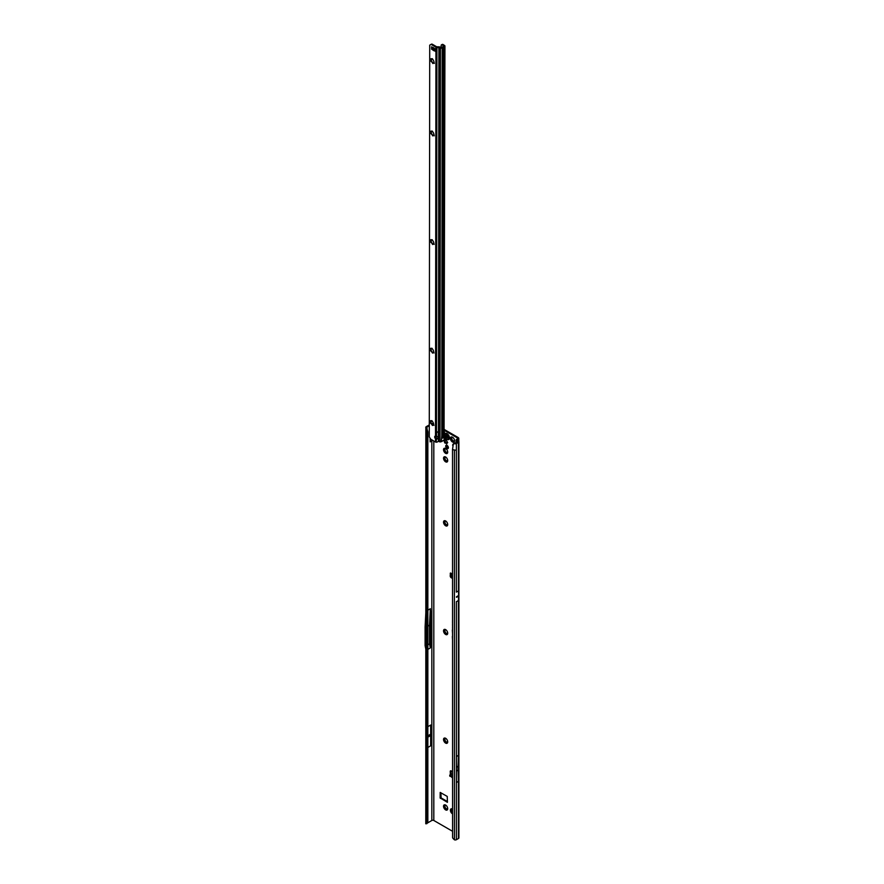 <?xml version="1.0" encoding="UTF-8"?>
<svg xmlns="http://www.w3.org/2000/svg" width="884" height="884" viewBox="0 0 884 884"><rect width="100%" height="100%" fill="white"/><g stroke="black" fill="none" stroke-linecap="round" stroke-linejoin="round"><path stroke-width="1.33" d="M446.564 809.158L446.486 808.783A1.978 1.138 60 0 1 446.309 808.694A1.978 1.138 60 0 1 446.133 808.584L444.586 808.959A2.95 1.702 -120 0 0 445.624 809.888A2.95 1.702 -120 0 0 446.663 810.164L446.564 809.158L447.094 809.611M445.923 808.562L446.188 808.551A1.978 1.138 -120 0 0 446.354 808.672A1.978 1.138 -120 0 0 446.531 808.761L446.774 809.037M447.702 808.683L447.591 808.451A1.978 1.138 60 0 1 447.426 808.705L446.663 810.164A2.95 1.702 -120 0 0 447.702 808.683A2.95 1.702 -120 0 0 446.663 805.998A2.95 1.702 -120 0 0 445.624 805.07A2.95 1.702 -120 0 0 444.586 804.794A2.95 1.702 -120 0 0 443.536 806.274A2.95 1.702 -120 0 0 444.586 808.959L445.193 807.412A1.978 1.138 60 0 1 445.017 806.97L443.536 806.274L444.276 805.854L445.072 806.937A1.978 1.138 -120 0 0 445.249 807.39L445.635 808.761M447.149 809.424L446.663 810.164M443.536 806.274L445.017 805.711A1.978 1.138 60 0 1 445.193 805.468L444.586 804.794L446.1 805.368M445.459 808.904L444.818 809.114M452.509 809.048A2.95 1.702 -120 0 0 452.486 809.037A2.95 1.702 -120 0 0 451.448 808.761A2.95 1.702 -120 0 0 450.398 810.241A2.95 1.702 -120 0 0 451.448 812.926A2.95 1.702 -120 0 0 452.486 813.844A2.95 1.702 -120 0 0 452.509 813.866M452.586 812.639L451.448 812.926L452.055 811.379A1.978 1.138 60 0 1 451.879 810.926L450.398 810.241L451.138 809.81L451.934 810.904A1.978 1.138 -120 0 0 452.111 811.346L452.498 812.716M452.321 812.871L451.68 813.07M446.564 742.383L446.486 742.007A1.978 1.138 60 0 1 446.309 741.919A1.978 1.138 60 0 1 446.133 741.798L444.586 742.184A2.95 1.702 -120 0 0 445.624 743.101A2.95 1.702 -120 0 0 446.663 743.378L446.564 742.383L447.094 742.825M445.945 741.775L446.188 741.775A1.978 1.138 -120 0 0 446.354 741.886A1.978 1.138 -120 0 0 446.531 741.974L446.774 742.251M447.702 741.897L447.591 741.676A1.978 1.138 60 0 1 447.426 741.919L446.663 743.378A2.95 1.702 -120 0 0 447.702 741.897A2.95 1.702 -120 0 0 446.663 739.212A2.95 1.702 -120 0 0 445.624 738.295A2.95 1.702 -120 0 0 444.586 738.018A2.95 1.702 -120 0 0 443.536 739.499A2.95 1.702 -120 0 0 444.586 742.184L445.193 740.637A1.978 1.138 60 0 1 445.017 740.184L443.536 739.499L444.276 739.068L445.072 740.151A1.978 1.138 -120 0 0 445.249 740.604L445.635 741.974M447.149 742.648L446.663 743.378M443.536 739.499L445.017 738.936A1.978 1.138 60 0 1 445.193 738.681L444.586 738.018L446.1 738.582M445.459 742.118L444.818 742.328M446.564 633.717L446.486 633.342A1.978 1.138 60 0 1 446.309 633.253A1.978 1.138 60 0 1 446.133 633.132L444.586 633.519A2.95 1.702 -120 0 0 445.624 634.436A2.95 1.702 -120 0 0 446.663 634.723L446.564 633.717L447.094 634.159M445.945 633.11L446.188 633.11A1.978 1.138 -120 0 0 446.354 633.22A1.978 1.138 -120 0 0 446.531 633.309L446.774 633.585M447.702 633.231L447.591 633.01A1.978 1.138 60 0 1 447.426 633.253L446.663 634.723A2.95 1.702 -120 0 0 447.702 633.231A2.95 1.702 -120 0 0 446.663 630.546A2.95 1.702 -120 0 0 445.624 629.629A2.95 1.702 -120 0 0 444.586 629.353A2.95 1.702 -120 0 0 443.536 630.833A2.95 1.702 -120 0 0 444.586 633.519L445.193 631.972A1.978 1.138 60 0 1 445.017 631.519L443.536 630.833L444.276 630.403L445.072 631.496A1.978 1.138 -120 0 0 445.249 631.938L445.635 633.309M447.149 633.983L446.663 634.723M445.182 629.496L445.249 629.994A1.978 1.138 -120 0 0 445.072 630.237L445.017 630.303A1.978 1.138 60 0 1 445.193 630.016L444.586 629.353L446.1 629.927M445.459 633.463L444.818 633.662M446.564 525.052L446.486 524.676A1.978 1.138 60 0 1 446.309 524.588A1.978 1.138 60 0 1 446.133 524.477L444.586 524.853A2.95 1.702 -120 0 0 445.624 525.77A2.95 1.702 -120 0 0 446.663 526.057L446.564 525.052L447.094 525.505M445.945 524.444L446.188 524.444A1.978 1.138 -120 0 0 446.354 524.555A1.978 1.138 -120 0 0 446.531 524.643L446.774 524.93M447.702 524.577L447.591 524.345A1.978 1.138 60 0 1 447.426 524.588L446.663 526.057A2.95 1.702 -120 0 0 447.702 524.577A2.95 1.702 -120 0 0 446.663 521.891A2.95 1.702 -120 0 0 445.624 520.963A2.95 1.702 -120 0 0 444.586 520.687A2.95 1.702 -120 0 0 443.536 522.168A2.95 1.702 -120 0 0 444.586 524.853L445.193 523.306A1.978 1.138 60 0 1 445.017 522.853L443.536 522.168L444.276 521.737L445.072 522.831A1.978 1.138 -120 0 0 445.249 523.273L445.635 524.643M447.149 525.317L446.663 526.057M445.182 520.831L445.249 521.328A1.978 1.138 -120 0 0 445.072 521.571L445.017 521.637A1.978 1.138 60 0 1 445.193 521.361L444.586 520.687L446.1 521.262M445.459 524.798L444.818 524.997M446.564 461.094L446.486 460.719A1.978 1.138 60 0 1 446.309 460.63A1.978 1.138 60 0 1 446.133 460.52L444.586 460.896A2.95 1.702 -120 0 0 445.624 461.824A2.95 1.702 -120 0 0 446.663 462.1L446.564 461.094L447.094 461.547M445.945 460.487L446.188 460.487A1.978 1.138 -120 0 0 446.354 460.608A1.978 1.138 -120 0 0 446.531 460.697L446.774 460.973M447.702 460.619L447.591 460.387A1.978 1.138 60 0 1 447.426 460.641L446.663 462.1A2.95 1.702 -120 0 0 447.702 460.619A2.95 1.702 -120 0 0 446.663 457.934A2.95 1.702 -120 0 0 445.624 457.006A2.95 1.702 -120 0 0 444.586 456.73A2.95 1.702 -120 0 0 443.536 458.21A2.95 1.702 -120 0 0 444.586 460.896L445.193 459.349A1.978 1.138 60 0 1 445.017 458.906L443.536 458.21L444.276 457.79L445.072 458.873A1.978 1.138 -120 0 0 445.249 459.326L445.635 460.697M447.149 461.36L446.663 462.1M443.536 458.21L445.017 457.647A1.978 1.138 60 0 1 445.193 457.404L444.586 456.73L446.1 457.304M445.459 460.84L444.818 461.05M446.564 452.608L446.486 452.232A1.978 1.138 60 0 1 446.309 452.144A1.978 1.138 60 0 1 446.133 452.033L444.586 452.409A2.95 1.702 -120 0 0 445.624 453.326A2.95 1.702 -120 0 0 446.663 453.614L446.564 452.608L447.094 453.061M445.945 452L446.188 452A1.978 1.138 -120 0 0 446.354 452.111A1.978 1.138 -120 0 0 446.531 452.199L446.774 452.486M447.702 452.133L447.591 451.901A1.978 1.138 60 0 1 447.426 452.144L446.663 453.614A2.95 1.702 -120 0 0 447.702 452.133A2.95 1.702 -120 0 0 446.663 449.448A2.95 1.702 -120 0 0 445.624 448.519A2.95 1.702 -120 0 0 444.586 448.243A2.95 1.702 -120 0 0 443.536 449.724A2.95 1.702 -120 0 0 444.586 452.409L445.193 450.862A1.978 1.138 60 0 1 445.017 450.409L443.536 449.724L444.276 449.293L445.072 450.387A1.978 1.138 -120 0 0 445.249 450.829L445.635 452.21M447.149 452.873L446.663 453.614M445.182 448.387L445.249 448.884A1.978 1.138 -120 0 0 445.072 449.127L445.017 449.194A1.978 1.138 60 0 1 445.193 448.917L444.586 448.243L446.1 448.818M445.459 452.354L444.818 452.553M443.646 440.519L444.276 441.271A2.111 1.216 -120 0 0 444.387 441.569L444.829 443.006L445.503 442.961A2.111 1.216 -120 0 0 445.624 443.028A2.111 1.216 -120 0 0 445.735 443.094L446.763 443.956L446.851 442.994A2.111 1.216 -120 0 0 446.972 442.829L447.558 442.829L446.972 441.337A2.111 1.216 -120 0 0 446.851 441.039L445.735 439.646A2.111 1.216 -120 0 0 445.503 439.514L444.475 438.652M446.044 442.508L446.243 442.53A2.111 1.216 -120 0 0 446.354 442.608A2.111 1.216 -120 0 0 446.475 442.663L446.807 443.138M444.298 439.878L445.006 440.851A2.111 1.216 -120 0 0 445.127 441.149L445.812 442.641M453.426 441.293L453.348 440.917A1.978 1.138 60 0 1 453.172 440.829A1.978 1.138 60 0 1 452.995 440.707L451.448 441.094A2.95 1.702 -120 0 0 452.486 442.011A2.95 1.702 -120 0 0 453.525 442.287L453.426 441.293L453.956 441.735M452.785 440.696L453.05 440.685A1.978 1.138 -120 0 0 453.216 440.796A1.978 1.138 -120 0 0 453.393 440.884L453.636 441.16M454.564 440.807L454.453 440.586A1.978 1.138 60 0 1 454.288 440.829L453.525 442.287A2.95 1.702 -120 0 0 454.564 440.807A2.95 1.702 -120 0 0 453.525 438.121A2.95 1.702 -120 0 0 452.486 437.204A2.95 1.702 -120 0 0 451.448 436.928A2.95 1.702 -120 0 0 450.398 438.409A2.95 1.702 -120 0 0 451.448 441.094L452.055 439.547A1.978 1.138 60 0 1 451.879 439.094L450.398 438.409L451.138 437.978L451.934 439.061A1.978 1.138 -120 0 0 452.111 439.514L452.498 440.884M454.011 441.558L453.525 442.287M452.044 437.072L452.111 437.569A1.978 1.138 -120 0 0 451.934 437.812L451.879 437.878A1.978 1.138 60 0 1 452.055 437.591L451.448 436.928L452.962 437.492M452.321 441.028L451.68 441.238M452.509 577.628L450.829 576.556L451.415 573.937L450.409 573.042L450.232 576.003A1.381 0.796 -120 0 0 451.205 577.705L452.509 578.445M452.509 576.777L450.818 575.694L450.829 576.556M428.442 736.405L428.442 735.842L428.442 736.405M427.845 628.402L427.845 627.839M447.039 445.392A1.89 1.094 -120 0 0 446.1 445.304A1.89 1.094 -120 0 0 445.812 446.818A1.89 1.094 -120 0 0 447.039 448.475A1.89 1.094 -120 0 0 447.989 448.575A1.89 1.094 -120 0 0 448.276 447.061A1.89 1.094 -120 0 0 447.039 445.392M448.276 448.232A1.89 1.094 60 0 1 447.779 448.055A1.89 1.094 60 0 1 446.542 445.216M452.509 620.601L452.509 623.121M452.509 624.259L452.509 625.883M457.459 596.225L456.52 596.766A1.381 0.796 -120 0 0 456.52 596.722L456.52 597.319A1.381 0.796 -120 0 0 456.52 597.275L456.52 596.766M445.182 804.948L445.249 805.434A1.978 1.138 -120 0 0 445.072 805.689L444.983 805.755M452.044 808.904L452.111 809.401A1.978 1.138 -120 0 0 451.934 809.645L451.879 809.711A1.978 1.138 60 0 1 452.055 809.424L451.448 808.761L452.586 809.158M445.182 738.162L445.249 738.659A1.978 1.138 -120 0 0 445.072 738.902L444.983 738.98M443.536 630.833L444.983 630.314M443.536 522.168L444.983 521.648M445.182 456.884L445.249 457.371A1.978 1.138 -120 0 0 445.072 457.625L444.983 457.691M443.536 449.724L444.983 449.205M440.873 792.738L441.116 797.921L447.481 801.6M450.962 573.175L450.962 574.269M450.995 770.826A1.381 0.796 -120 0 0 450.962 771.058L451.149 774.24M457.282 440.287L458.067 439.436A2.431 1.403 180 0 0 458.785 438.442A2.431 1.403 180 0 0 458.067 437.458L444.475 429.602M452.509 774.837L451.315 774.152L449.757 775.18L452.509 777.025M452.022 774.152L451.315 774.152L452.022 774.152M452.509 776.163L451.757 775.71L452.486 774.859M449.945 775.721L452.509 777.876M440.133 797.921L447.414 802.318L447.238 796.418L440.199 792.44L440.133 797.921L440.873 797.49M457.337 437.878L457.337 439.017A1.381 0.796 180 0 0 457.746 438.442A1.381 0.796 180 0 0 457.337 437.878L444.276 430.342M436.265 438.398L435.613 437.458M430.132 438.309L430.132 441.912L431.845 440.53L431.845 820.474A1.381 0.796 0 0 1 433.812 820.474L452.509 831.269M452.509 771.666L451.205 770.914A1.381 0.796 -120 0 0 450.52 770.848A1.381 0.796 -120 0 0 450.232 771.489L450.409 774.649M452.509 626.922L452.509 628.579M452.509 629.717A1.216 0.707 -120 0 0 452.354 630.204L452.509 633.187M452.509 636.149A1.216 0.707 -120 0 0 452.354 636.624L452.509 639.607M426.817 823.634L425.757 823.778L426.939 821.446L426.011 820.518L426.011 431.138L426.254 430.077L426.939 432.066L426.939 821.446L427.845 821.148L427.845 431.768L426.939 432.066L426.011 431.138L425.812 427.226A1.525 0.884 0 0 1 426.254 426.674L429.293 424.928M426.011 820.518L426.254 819.457L426.011 820.518M430.674 646.204L430.674 615.507L430.674 646.204L430.331 647.939L429.491 643.861L430.188 643.806M427.845 726.67L430.674 725.035L430.674 745.831L430.674 725.035M427.845 747.466L430.674 745.831M427.845 649.375L430.331 647.939M431.845 820.474L427.082 823.225M425.757 427.613L429.293 425.779M427.845 626.137L429.491 625.187L430.331 608.722L427.845 610.159M430.331 608.722L430.674 615.507M454.674 443.105L452.973 444.74L453.614 443.68L457.768 441.867M456.376 839.701L456.376 601.717L458.442 600.523L458.641 596.092A1.381 0.796 -120 0 0 458.641 596.037L458.641 595.54A1.381 0.796 -120 0 0 458.641 595.496L458.476 590.888L456.343 592.114L456.376 450.321L452.509 449.647L452.564 837.446A2.077 1.392 -129.5 0 0 453.116 838.54L454.42 839.8A1.525 0.884 0 0 0 456.376 839.701L458.442 838.507A1.525 0.884 0 0 0 458.895 837.888L458.895 441.713A1.525 0.884 180 0 1 458.442 442.332L456.376 443.525L456.376 450.321M458.387 781.379L456.431 782.506L456.431 756.472L458.387 755.345A195.828 113.064 60 0 1 458.056 766.262A33.614 19.415 -120 0 0 458.056 770.074A195.828 113.064 60 0 1 458.387 781.379L458.387 755.345M432.398 440.188L431.845 440.53M457.337 439.017L456.553 439.47A1.525 0.884 0 0 0 456.133 439.923L457.79 441.569M454.343 443.669L454.906 443.757A1.525 0.884 0 0 0 456.376 443.525M457.282 439.889L458.531 441.149A1.525 0.884 180 0 1 458.895 441.713M431.547 423.679A2.431 1.403 180 0 1 433.591 423.535M431.967 424.243A1.381 0.796 180 0 1 433.58 424.187M456.122 442.829L456.133 439.923M426.806 427.536L427.315 430.199L426.243 430.033M425.911 428.873L426.939 428.884L427.845 431.768M426.265 823.037L427.315 822.684L426.806 823.711L425.911 823.601M427.845 821.148L427.315 822.684M458.476 590.888L458.442 442.332M452.608 445.216L453.282 444.21L452.509 449.647M427.845 644.823L429.491 643.861L429.491 625.187L430.188 625.198M425.812 613.032L425.105 626.844L425.105 645.663L425.812 649.077M427.845 735.797L430.154 734.46M427.845 737.157L430.154 735.819M451.757 775.71L452.509 775.876M452.608 573.351L451.392 573.782M452.354 573.418L451.116 575.517L452.509 576.28M452.509 573.583L451.205 575.44L452.376 573.617M451.116 575.517L452.509 576.147M450.398 438.409L451.492 437.978M452 437.05L451.448 436.928M445.138 448.376L444.586 448.243M445.138 456.862L444.586 456.73M445.138 520.82L444.586 520.687M445.138 629.474L444.586 629.353M445.138 738.14L444.586 738.018M450.398 810.241L451.492 809.81M452 808.893L451.448 808.761M445.138 804.926L444.586 804.794M447.017 439.315A3.47 2 -120 0 0 448.232 439.635A3.47 2 -120 0 0 448.752 439.481A3.47 2 -120 0 0 448.774 439.47A3.47 2 -120 0 0 449.304 436.685A3.47 2 -120 0 0 447.039 433.635A3.47 2 -120 0 0 445.315 433.469A3.47 2 -120 0 0 445.293 433.469L445.282 433.48A3.47 2 -120 0 0 444.895 433.845A3.47 2 -120 0 0 446.718 439.116M448.774 439.47L448.752 439.481A3.47 2 -120 0 0 449.282 436.707A3.47 2 -120 0 0 447.017 433.646A3.47 2 -120 0 0 445.282 433.48M447.669 437.834A1.558 0.895 60 0 1 447.658 437.856L445.757 436.784A1.558 0.895 60 0 1 445.746 436.751A1.558 0.895 60 0 1 445.735 436.718L445.834 435.492L446.674 435.37A1.558 0.895 60 0 1 446.696 435.392A1.558 0.895 60 0 1 446.729 435.403L447.669 437.834M431.016 420.629L430.851 422.044A1.978 1.138 -120 0 0 430.839 422.243L430.839 422.243A1.978 1.138 -120 0 0 430.851 422.453L431.116 422.817A2.95 1.702 60 0 1 430.873 421.878M432.795 424.928L432.464 425.513L431.646 424.254A1.978 1.138 60 0 1 431.337 423.878L430.331 422.983L430.795 422.475A1.978 1.138 60 0 1 430.784 422.276A1.978 1.138 60 0 1 430.795 422.077L430.442 420.773L431.337 421.303A1.978 1.138 60 0 1 431.646 421.281L431.911 420.651L432.729 421.911A1.978 1.138 60 0 1 433.027 422.287L433.569 423.679A1.978 1.138 60 0 1 433.569 424.088L433.922 425.381L433.027 424.85A1.978 1.138 60 0 1 432.729 424.884L432.652 424.895A2.95 1.702 60 0 1 431.116 422.817L431.392 423.845A1.978 1.138 -120 0 0 431.69 424.221L432.917 425.06M431.105 348.241L430.928 349.655A1.978 1.138 -120 0 0 430.917 349.854L430.917 349.854A1.978 1.138 -120 0 0 430.928 350.053L431.193 350.418A2.95 1.702 60 0 1 430.95 349.489M432.795 352.462L432.541 353.114L431.724 351.854A1.978 1.138 60 0 1 431.425 351.478L430.409 350.583L430.884 350.086A1.978 1.138 60 0 1 430.873 349.876A1.978 1.138 60 0 1 430.884 349.677L430.53 348.384L431.425 348.915A1.978 1.138 60 0 1 431.724 348.882L431.989 348.252L432.806 349.512A1.978 1.138 60 0 1 433.116 349.887L433.657 351.291A1.978 1.138 60 0 1 433.657 351.688L434.011 352.992L433.105 352.462A1.978 1.138 60 0 1 432.806 352.484L432.729 352.495A2.95 1.702 60 0 1 431.193 350.418L431.469 351.456A1.978 1.138 -120 0 0 431.768 351.832L432.994 352.661M431.226 239.641L431.049 241.056A1.978 1.138 -120 0 0 431.038 241.255L431.038 241.255A1.978 1.138 -120 0 0 431.049 241.465L431.326 241.829A2.95 1.702 60 0 1 431.072 240.89M433.779 242.658L433.779 242.691A1.978 1.138 60 0 1 433.779 243.1L434.132 244.393L433.237 243.862A1.978 1.138 60 0 1 432.928 243.896L432.663 244.525L431.845 243.266A1.978 1.138 60 0 1 431.547 242.89L430.53 241.995L431.005 241.487A1.978 1.138 60 0 1 430.994 241.288A1.978 1.138 60 0 1 431.005 241.089L430.652 239.785L431.547 240.315A1.978 1.138 60 0 1 431.845 240.293L432.11 239.663L432.939 240.923A1.978 1.138 60 0 1 433.237 241.299L433.779 242.658M431.348 131.053L431.182 132.467A1.978 1.138 -120 0 0 431.171 132.666L431.171 132.666A1.978 1.138 -120 0 0 431.182 132.865L431.447 133.23A2.95 1.702 60 0 1 431.193 132.302M433.049 135.274L432.784 135.926L431.967 134.666A1.978 1.138 60 0 1 431.668 134.291L430.652 133.396L431.127 132.898A1.978 1.138 60 0 1 431.116 132.688A1.978 1.138 60 0 1 431.127 132.501L430.773 131.197L431.668 131.727A1.978 1.138 60 0 1 431.978 131.705L432.243 131.064L433.061 132.324A1.978 1.138 60 0 1 433.359 132.699L433.9 134.103A1.978 1.138 60 0 1 433.9 134.501L434.254 135.804L433.359 135.274A1.978 1.138 60 0 1 433.049 135.296L432.972 135.318A2.95 1.702 60 0 1 431.447 133.23L431.712 134.269A1.978 1.138 -120 0 0 432.022 134.644L433.248 135.484M431.436 58.653L431.259 60.068A1.978 1.138 -120 0 0 431.248 60.267A1.978 1.138 60 0 1 431.215 60.101L430.851 58.797L431.757 59.327A1.978 1.138 60 0 1 432.055 59.305L432.32 58.675L433.138 59.935A1.978 1.138 60 0 1 433.447 60.311L433.978 61.703A1.978 1.138 60 0 1 433.978 62.112L434.342 63.405L433.436 62.874A1.978 1.138 60 0 1 433.138 62.908L433.061 62.919A2.95 1.702 60 0 1 431.525 60.841A2.95 1.702 60 0 1 431.281 59.902M433.127 62.874L432.873 63.538L432.055 62.278A1.978 1.138 60 0 1 431.746 61.902L430.74 61.007L431.215 60.499A1.978 1.138 60 0 1 431.204 60.3A1.978 1.138 -120 0 0 431.259 60.477L431.801 61.869A1.978 1.138 -120 0 0 432.099 62.245L433.326 63.084M429.723 45.15L431.381 44.2L429.723 45.15L429.27 436.818L430.199 438.409A2.077 1.204 60 0 0 431.237 439.514L435.492 441.978A1.381 0.807 0.1 0 0 436.088 442.177L436.475 439.105A1.735 1.414 180 0 0 438.155 437.691L438.155 437.691A1.735 1.414 180 0 0 436.486 436.276L435.503 436.11A1.735 1.006 -120 0 0 436.232 438.365L435.503 438.784L436.475 439.105L436.232 438.365M431.801 46.951A1.381 0.807 -179.9 0 1 431.558 46.841L432.221 47.195A6.928 4 -120 0 0 433.038 47.493A1.381 0.796 60 0 1 433.248 47.57A6.442 3.724 60 0 1 433.514 47.714A6.442 3.724 60 0 1 433.79 47.891A1.381 0.796 60 0 1 434 48.045A6.928 4 -120 0 0 434.817 48.697L435.481 49.106A1.381 0.807 -179.9 0 1 435.282 48.963M445.006 439.359L444.431 439.691L444.077 434.442L443.193 434.95L442.983 437.536M442.95 438.21L442.95 437.536M442.541 437.392L443.171 47.338L442.232 47.935A1.381 0.807 -179.9 0 1 440.453 48.023L436.928 47.427A1.381 0.807 -179.9 0 1 435.945 47.195L431.679 44.73L432.42 44.299A2.077 1.204 60 0 0 431.381 44.2M438.121 437.381A1.735 1.414 0 0 1 436.475 438.497M436.928 47.427L436.486 431.944L438.453 431.944L436.486 432.11L438.453 432.121L438.895 47.438M432.862 243.907A2.95 1.702 60 0 1 431.326 241.829L431.591 242.857A1.978 1.138 -120 0 0 431.9 243.233L433.127 244.072M435.072 50.399A6.928 4 -120 0 0 434.729 50.289A1.381 0.796 60 0 1 434.53 50.211A6.442 3.724 60 0 1 433.978 49.891A1.381 0.796 60 0 1 433.768 49.736A6.928 4 -120 0 0 433.215 49.283M441.039 47.526L441.226 45.051A2.077 1.116 -116.6 0 1 441.481 44.83A2.077 1.116 -116.6 0 1 442.409 44.996L443.779 46.189L441.492 47.504L439.691 46.974A1.381 0.807 0.1 0 0 438.895 46.83L436.674 46.775L432.42 44.299M441.315 441.58L441.79 435.757L442.674 435.248L443.116 47.427M436.475 442.199A2.077 1.702 180 0 0 437.724 441.713L438.022 441.47A0.696 0.564 180 0 1 438.442 441.315L440.011 441.901A1.381 0.807 0.1 0 0 440.21 441.967L441.061 441.613M444.464 439.536L441.602 441.657M442.409 44.996L443.193 44.598L444.586 45.526A1.381 0.807 -179.9 0 1 444.928 46.045L443.967 432.464M444.928 46.045A1.381 0.807 -179.9 0 1 444.519 46.609L443.171 47.338M444.055 431.757L444.144 431.812A1.381 0.807 -179.9 0 1 444.486 432.298L443.448 432.331L444.088 432.53L444.077 434.442M442.729 436.939L442.674 435.248M442.707 435.492L443.149 47.393M442.95 436.707L443.403 47.15M435.072 49.382A1.039 0.597 0.1 0 0 434.121 49.184L432.773 49.327A1.381 0.807 -179.9 0 1 431.558 49.095L431.558 46.808M431.558 49.128L432.221 49.515A6.928 4 -120 0 1 433.038 50.167A1.381 0.796 60 0 0 433.237 50.322A6.442 3.724 60 0 0 433.79 50.642A1.381 0.796 60 0 0 433.989 50.719A6.928 4 -120 0 1 434.817 51.018L435.481 51.394A1.381 0.807 -179.9 0 1 435.072 50.797A1.381 0.807 -179.9 0 1 435.094 50.664L435.072 50.797M430.641 44.62A2.077 1.204 60 0 1 431.679 44.73M435.945 47.195L435.503 436.11A1.735 1.006 -120 0 0 435.027 436.177A1.735 1.006 -120 0 0 435.503 438.784L435.492 441.978M443.193 44.598A2.077 1.116 -116.6 0 0 442.265 44.432L441.481 44.83M438.353 431.967L438.442 441.315M436.586 431.967L436.486 436.276M433.204 62.952L433.182 62.874A1.978 1.138 -120 0 0 433.492 62.852L433.867 63.206M433.116 135.351L433.105 135.274A1.978 1.138 -120 0 0 433.403 135.241L433.779 135.606M432.994 243.94L432.983 243.862A1.978 1.138 -120 0 0 433.282 243.84L433.657 244.194M432.873 352.539L432.862 352.462A1.978 1.138 -120 0 0 433.16 352.429L433.536 352.782M432.773 424.85A1.978 1.138 -120 0 0 433.072 424.828L433.447 425.182M446.475 442.663L445.735 443.094M451.846 574.379L451.293 574.07M451.116 575.23L451.746 574.523M450.84 573.086L450.232 573.44M436.265 437.735L436.265 436.265M433.812 820.474L433.812 441.006M426.994 429.049L426.994 427.105M458.641 596.037L457.702 596.589M457.459 596.722L456.52 597.275M458.641 596.092L456.52 597.319M458.641 595.54L457.702 596.092M458.641 595.496L456.52 596.722M458.442 600.523L458.442 838.507M456.431 771.014L458.056 770.074M456.431 767.201L458.056 766.262M458.067 439.436L458.067 440.829M454.42 839.8L454.42 450.42M450.962 771.058L450.232 771.489M450.962 773.622L450.232 774.053M449.956 775.478L449.934 776.307M451.912 577.296L451.205 577.705M450.818 575.661L450.232 576.003M451.039 576.821L451.017 575.959M441.116 797.921L440.376 798.34M445.105 441.558L444.365 441.978M445.149 441.414L444.42 441.845M445.127 441.149L444.387 441.569M445.006 440.851L444.276 441.271M444.829 440.586L444.099 441.017M444.674 440.464L443.945 440.895M445.127 439.193L444.475 439.569L444.486 432.342M445.116 438.972L444.475 439.348M447.702 442.453L447.149 442.773M446.774 443.083L446.044 443.503M446.674 442.884L445.945 443.315M446.243 442.53L445.503 442.961M446.74 435.481L446.63 436.243A1.414 0.818 -120 0 0 446.652 436.309L447.304 436.928L446.519 436.353A1.525 0.884 60 0 1 446.508 436.32A1.525 0.884 60 0 1 446.497 436.287L446.497 436.177M446.652 436.309L445.757 436.784M446.696 438.961A2.818 1.624 -120 0 0 448.696 437.812A2.818 1.624 -120 0 0 446.696 434.364A2.818 1.624 -120 0 0 444.707 435.514A2.818 1.624 -120 0 0 446.696 438.961M447.459 437.436L446.486 437.613M447.304 436.928L446.409 437.403M445.868 436.022L446.608 435.547M446.63 436.21L445.801 436.541L446.763 435.547M445.735 436.718L446.63 436.243M445.912 436.928L446.685 436.331M442.232 47.935L441.79 435.757M440.011 441.901L440.453 48.023M444.077 430.718L444.519 46.609M443.193 434.95L443.635 47.128M439.094 47.471L438.641 441.348M434.121 49.184L434.121 48.156M432.773 49.327L432.773 47.416M433.038 50.167L433.768 49.736M433.237 50.322L433.978 49.891M433.79 50.642L434.53 50.211M433.989 50.719L434.729 50.289M435.481 51.371L435.481 49.106M451.945 774.097L452.509 774.439M425.79 823.601L425.845 427.834M458.785 438.442L458.785 441.392M456.1 441.735L456.1 442.84M427.204 429.878L426.861 428.409M426.817 823.678L426.861 823.07M452.785 444.63L453.161 444.077M449.757 775.18L449.735 776.008M444.961 439.403L444.387 439.735M448.232 439.635L446.84 439.282C444.774 437.702 444.133 435.889 444.895 433.845"/></g></svg>
